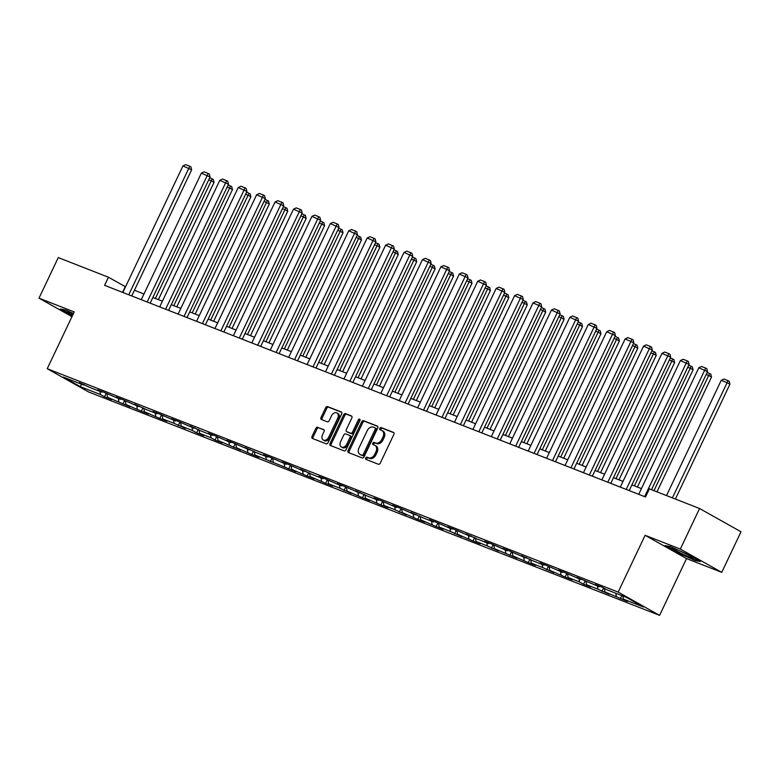<?xml version="1.0" encoding="UTF-8"?>
<svg xmlns="http://www.w3.org/2000/svg" width="780" height="780" viewBox="0 0 780 780"><rect width="100%" height="100%" fill="white"/><g stroke="black" fill="none" stroke-linecap="round" stroke-linejoin="round"><path stroke-width="1.17" d="M365.742 457.987A1.238 0.868 -60.7 0 0 366.025 459.42L378.339 464.236A1.765 1.238 -60.7 0 0 380.26 463.106L393.871 434.431A1.765 1.238 -60.7 0 0 393.578 432.442A1.765 1.238 -60.7 0 0 393.461 432.393L381.147 427.567A1.238 0.868 -60.7 0 0 380.094 429.799L381.683 430.423A5.655 3.968 -60.7 0 1 382.034 430.589A5.655 3.968 -60.7 0 1 382.97 436.966L381.839 439.354A5.655 3.968 -60.7 0 1 375.706 443.001L374.117 442.377A1.238 0.868 -60.7 0 0 373.055 444.61L374.654 445.234A5.655 3.968 -60.7 0 1 375.005 445.399A5.655 3.968 -60.7 0 1 375.94 451.786L374.81 454.174A5.655 3.968 -60.7 0 1 368.677 457.811L367.078 457.197A1.238 0.868 -60.7 0 0 365.742 457.987M375.005 445.399L376.116 446.033A5.655 3.968 -60.7 0 1 377.062 452.41L375.921 454.798A5.655 3.968 -60.7 0 1 369.798 458.445L368.199 457.821A1.238 0.868 -60.7 0 0 366.795 459.722M393.9 432.744L382.268 428.2A1.238 0.868 -60.7 0 0 380.864 430.102M382.034 430.589L383.156 431.213A5.655 3.968 -60.7 0 1 384.091 437.599L382.96 439.988A5.655 3.968 -60.7 0 1 376.828 443.635L375.238 443.011A1.238 0.868 -60.7 0 0 373.834 444.912M317.772 427.226A1.765 1.238 -60.7 0 0 315.851 428.366L312.029 436.41A1.765 1.238 -60.7 0 0 312.322 438.409A1.765 1.238 -60.7 0 0 312.439 438.457L326.118 443.81A1.765 1.238 -60.7 0 0 328.029 442.669L341.64 414.005A1.765 1.238 -60.7 0 0 341.348 412.006A1.765 1.238 -60.7 0 0 341.24 411.957L327.561 406.604A1.765 1.238 -60.7 0 0 325.64 407.745L321.029 417.456A1.765 1.238 -60.7 0 0 321.321 419.455A1.765 1.238 -60.7 0 0 321.438 419.503L327.288 421.795A1.765 1.238 -60.7 0 0 329.209 420.654L331.49 415.837A4.729 3.315 -60.7 0 1 336.911 412.932A4.729 3.315 -60.7 0 1 337.691 418.265L328.731 437.141A4.729 3.315 -60.7 0 1 323.32 440.047A4.729 3.315 -60.7 0 1 322.53 434.714L324.022 431.564A1.765 1.238 -60.7 0 0 323.729 429.565A1.765 1.238 -60.7 0 0 323.622 429.517L318.883 427.859A1.765 1.238 -60.7 0 0 316.973 429L313.151 437.034A1.765 1.238 -60.7 0 0 313.121 438.721M74.197 311.932L39 298.155L58.266 257.595L108.459 277.231L104.608 285.344L645.528 496.987L649.379 488.875L699.572 508.511L680.316 549.071L645.118 535.304L618.15 592.088L47.229 368.716L74.197 311.932M348.085 450.518A1.765 1.238 -60.7 0 0 348.377 452.507A1.765 1.238 -60.7 0 0 348.494 452.566L362.173 457.918A1.765 1.238 -60.7 0 0 364.084 456.778L377.695 428.103A1.765 1.238 -60.7 0 0 377.403 426.114A1.765 1.238 -60.7 0 0 377.296 426.065L363.616 420.712A1.765 1.238 -60.7 0 0 361.696 421.844L348.085 450.518L349.206 451.142A1.765 1.238 -60.7 0 0 349.177 452.829M344.146 450.86L330.466 445.507A1.765 1.238 -60.7 0 1 330.349 445.458A1.765 1.238 -60.7 0 1 330.057 443.459L343.668 414.794A1.765 1.238 -60.7 0 1 345.589 413.654L351.439 415.945A1.765 1.238 -60.7 0 1 351.556 415.994A1.765 1.238 -60.7 0 1 351.848 417.992L346.32 429.614A1.765 1.238 -60.7 0 0 346.622 431.613A1.765 1.238 -60.7 0 0 346.729 431.662L350.61 433.183A1.765 1.238 -60.7 0 0 352.531 432.042L358.273 419.942A1.238 0.868 -60.7 0 1 359.902 420.576L346.057 449.719A1.765 1.238 -60.7 0 1 344.146 450.86M618.15 592.088L659.578 615.371L88.657 391.999L47.229 368.716M106.148 393.373L104.51 396.815L111.598 399.584L107.513 397.293L130.026 406.799L125.941 404.498L141.365 411.235L148.453 414.005L144.358 411.703L159.783 418.441L166.871 421.21L162.786 418.918L174.125 423.355L185.299 428.425L181.214 426.124L192.553 430.56L196.638 432.861L203.726 435.63L199.631 433.339L210.97 437.765L215.056 440.066L222.144 442.835L218.059 440.544L240.572 450.05L236.486 447.749L251.911 454.486L258.999 457.255L254.914 454.964L295.844 471.676L291.759 469.375L307.183 476.112L314.272 478.881L310.186 476.59L325.611 483.317L332.69 486.086L328.604 483.795L339.944 488.231L351.117 493.301L347.032 491L362.456 497.738L369.544 500.507L365.459 498.215L380.884 504.943L387.962 507.712L383.877 505.421L395.216 509.857L406.39 514.927L402.305 512.626L417.729 519.363L424.817 522.132L420.732 519.841L436.156 526.568L443.245 529.337L439.15 527.046L450.489 531.482L461.662 536.552L457.577 534.251L473.002 540.989L480.09 543.758L476.005 541.466L487.344 545.902L498.517 550.972L494.423 548.672L516.935 558.178L512.85 555.877L528.274 562.614L535.363 565.383L531.277 563.092L542.617 567.528L553.79 572.598L549.705 570.297L565.13 577.034L572.208 579.803L568.123 577.502L579.462 581.938L583.547 584.24L590.635 587.008L586.55 584.717L597.889 589.154L609.063 594.224L604.978 591.923L627.481 601.429L623.395 599.128L643.481 606.986L626.457 597.422L606.382 589.573L602.297 587.272L595.208 584.503L599.293 586.794L600.054 586.394M104.51 396.815L100.425 394.514L80.35 386.665L63.326 377.101L83.411 384.959L79.326 382.658L90.499 387.728L101.829 392.165L97.744 389.873L104.832 392.642L120.257 399.37L116.171 397.078L123.26 399.848L138.684 406.585L134.599 404.284L145.772 409.354L157.111 413.79L153.017 411.499L160.105 414.268L175.529 420.995L171.444 418.704L178.532 421.473L193.957 428.21L189.871 425.909L201.045 430.979L212.384 435.415L208.289 433.124L215.377 435.893L230.802 442.621L226.717 440.329L233.805 443.098L249.23 449.836L245.144 447.535L256.318 452.605L267.657 457.041L263.572 454.75L270.65 457.519L286.075 464.246L281.99 461.955L289.078 464.724L304.502 471.461L300.417 469.16L311.59 474.23L322.93 478.666L318.844 476.375L325.923 479.144L341.348 485.872L337.262 483.581L344.351 486.349L359.775 493.087L355.69 490.786L366.863 495.856L378.202 500.292L374.117 498.001L381.196 500.77L396.62 507.507L392.535 505.206L399.623 507.975L415.048 514.712L410.962 512.411L422.136 517.481L433.475 521.917L429.39 519.626L436.478 522.395L451.903 529.133L447.808 526.832L454.896 529.6L470.32 536.338L466.235 534.037L477.409 539.107L488.748 543.543L484.663 541.252L491.751 544.021L507.175 550.758L503.081 548.457L510.169 551.226L525.593 557.963L521.508 555.662L532.682 560.732L544.021 565.168L539.935 562.877L547.024 565.646L562.448 572.383L558.363 570.082L565.442 572.851L580.866 579.589L576.781 577.288L599.293 586.794M106.977 393.851L107.513 397.293M118.375 398.639L118.853 401.729M101.829 392.165L102.59 391.765M125.404 401.056L125.941 404.498M136.793 405.844L137.28 408.935M120.257 399.37L121.017 398.97M143.832 408.262L144.358 411.703M155.22 413.049L155.698 416.14M138.684 406.585L139.445 406.185M162.25 415.477L162.786 418.918M173.647 420.264L174.125 423.355M157.111 413.79L157.872 413.39M180.677 422.682L181.214 426.124M192.065 427.469L192.553 430.56M175.529 420.995L176.29 420.595M199.105 429.887L199.631 433.339M210.493 434.674L210.97 437.765M193.957 428.21L194.717 427.81M217.522 437.102L218.059 440.544M228.92 441.889L229.398 444.98M212.384 435.415L213.145 435.016M235.95 444.308L236.486 447.749M247.348 449.095L247.826 452.185M230.802 442.621L231.562 442.221M254.377 451.513L254.914 454.964M265.765 456.3L266.243 459.401M249.23 449.836L249.99 449.436M272.795 458.728L273.331 462.169M284.193 463.515L284.671 466.606M267.657 457.041L268.418 456.641M291.223 465.933L291.759 469.375M302.62 470.72L303.098 473.811M286.075 464.246L286.835 463.846M309.65 473.138L310.186 476.59M321.038 477.925L321.516 481.026M304.502 471.461L305.263 471.061M328.068 480.353L328.604 483.795M339.466 485.14L339.944 488.231M322.93 478.666L323.69 478.267M346.495 487.558L347.032 491M357.893 492.346L358.371 495.436M341.348 485.872L342.108 485.472M364.923 494.764L365.459 498.215M376.311 499.551L376.798 502.651M359.775 493.087L360.535 492.687M383.351 501.979L383.877 505.421M394.738 506.766L395.216 509.857M378.202 500.292L378.963 499.892M401.768 509.184L402.305 512.626M413.166 513.971L413.644 517.062M396.62 507.507L397.381 507.098M420.196 516.389L420.732 519.841M431.584 521.186L432.071 524.277M415.048 514.712L415.808 514.312M438.623 523.604L439.15 527.046M450.011 528.392L450.489 531.482M433.475 521.917L434.236 521.518M457.041 530.809L457.577 534.251M468.439 535.597L468.916 538.688M451.903 529.133L452.663 528.733M475.469 538.015L476.005 541.466M486.866 542.812L487.344 545.902M470.32 536.338L471.081 535.938M493.896 545.23L494.423 548.672M505.284 550.017L505.762 553.108M488.748 543.543L489.508 543.143M512.314 552.435L512.85 555.877M523.712 557.222L524.189 560.313M507.175 550.758L507.936 550.358M530.741 559.64L531.277 563.092M542.139 564.437L542.617 567.528M525.593 557.963L526.354 557.563M549.169 566.855L549.705 570.297M560.557 571.642L561.034 574.733M544.021 565.168L544.781 564.769M567.587 574.06L568.123 577.502M578.984 578.848L579.462 581.938M562.448 572.383L563.209 571.984M586.014 581.266L586.55 584.717M597.412 586.063L597.889 589.154M580.866 579.589L581.626 579.189M604.442 588.481L604.978 591.923M615.829 593.268L616.307 596.359M622.918 596.037L623.395 599.128M645.118 535.304L686.546 558.577L721.734 572.354L680.316 549.071M721.734 572.354L741 531.784L699.572 508.511M39 298.155L71.945 316.67M686.546 558.577L659.578 615.371M125.551 286.786L108.459 277.231M641.433 488.631L631.907 484.897M623.005 481.416L613.48 477.691M604.588 474.211L595.052 470.476M586.16 466.996L576.635 463.271M567.733 459.79L558.207 456.066M549.305 452.585L539.779 448.851M530.887 445.37L521.352 441.646M512.46 438.165L502.934 434.44M494.032 430.96L484.507 427.226M475.615 423.745L466.079 420.02M457.187 416.54L447.661 412.815M438.76 409.334L429.234 405.6M420.342 402.119L410.806 398.395M401.915 394.914L392.389 391.19M383.487 387.709L373.961 383.974M365.069 380.494L355.534 376.769M346.642 373.288L337.116 369.564M328.214 366.083L318.689 362.349M309.787 358.868L300.261 355.144M291.369 351.663L281.834 347.939M272.942 344.458L263.416 340.723M254.514 337.243L244.988 333.518M236.096 330.037L226.561 326.313M217.669 322.832L208.143 319.098M199.241 315.617L189.716 311.893M180.823 308.412L171.288 304.688M162.396 301.207L152.87 297.473M143.969 293.992L134.443 290.267M81.49 384.209L80.35 386.665M99.947 391.423L100.425 394.514M83.411 384.959L84.172 384.56M122.548 292.363L125.249 286.669M621.845 595.618L620.402 598.66M603.603 588.013L601.975 591.445M585.185 580.798L583.547 584.24M566.758 573.592L565.13 577.034M548.33 566.387L546.702 569.819M529.913 559.172L528.274 562.614M511.485 551.967L509.847 555.399M493.058 544.762L491.429 548.194M474.63 537.547L473.002 540.989M456.212 530.341L454.574 533.774M437.785 523.136L436.156 526.568M419.357 515.921L417.729 519.363M400.94 508.716L399.302 512.148M382.512 501.511L380.884 504.943M364.084 494.296L362.456 497.738M345.667 487.09L344.029 490.523M327.239 479.885L325.611 483.317M308.812 472.67L307.183 476.112M290.394 465.465L288.756 468.897M271.966 458.26L270.338 461.692M253.539 451.045L251.911 454.486M235.121 443.84L233.483 447.272M216.694 436.634L215.056 440.066M198.266 429.419L196.638 432.861M179.839 422.214L178.21 425.646M161.421 415.009L159.783 418.441M142.993 407.794L141.365 411.235M124.566 400.589L122.938 404.02M670.244 546.536L665.087 545.581L677.557 552.591L695.194 560.557L700.352 561.512L687.882 554.502L670.244 546.536M73.437 313.521L65.54 309.952L60.382 308.997L72.384 315.734M377.725 426.416L364.738 421.337A1.765 1.238 -60.7 0 0 362.817 422.477L349.206 451.142M361.949 455.188A1.238 0.868 -60.7 0 0 363.295 454.389L375.238 429.224A1.238 0.868 -60.7 0 0 374.956 427.791L373.279 427.138A5.655 3.968 -60.7 0 0 367.146 430.774L358.985 447.983A5.655 3.968 -60.7 0 0 359.921 454.36A5.655 3.968 -60.7 0 0 360.272 454.526L363.07 455.812A1.238 0.868 -60.7 0 0 364.416 455.013L363.295 454.389M375.112 427.879L376.077 428.425A1.238 0.868 -60.7 0 1 376.36 429.858L364.416 455.013M359.921 454.36L361.043 454.994A5.655 3.968 -60.7 0 0 361.394 455.159L360.272 454.526M363.07 455.812L361.394 455.159M351.877 416.305L346.71 414.287A1.765 1.238 -60.7 0 0 344.789 415.428L331.178 444.093A1.765 1.238 -60.7 0 0 331.149 445.78M347.636 432.178A1.765 1.238 -60.7 0 0 347.734 432.247A1.765 1.238 -60.7 0 0 347.851 432.296L351.731 433.816A1.765 1.238 -60.7 0 0 353.642 432.676L359.395 420.566L358.273 419.942M360.048 419.845A1.238 0.868 -60.7 0 0 359.395 420.566M340.597 441.685A4.729 3.315 -60.7 0 0 341.377 447.018A4.729 3.315 -60.7 0 0 346.798 444.113L349.957 437.463A1.765 1.238 -60.7 0 0 349.664 435.464A1.765 1.238 -60.7 0 0 349.557 435.415L345.667 433.894A1.765 1.238 -60.7 0 0 343.756 435.035L340.597 441.685M341.377 447.018L342.498 447.652A4.729 3.315 -60.7 0 0 347.919 444.736L346.798 444.113M349.762 435.532L350.668 436.04A1.765 1.238 -60.7 0 1 350.785 436.098A1.765 1.238 -60.7 0 1 351.078 438.087L347.919 444.736M324.051 429.877L318.883 427.859M323.32 440.047L324.431 440.671A4.729 3.315 -60.7 0 0 329.852 437.765L328.731 437.141M336.911 412.932L338.032 413.556A4.729 3.315 -60.7 0 1 338.812 418.889L329.852 437.765M341.669 412.318L328.682 407.228A1.765 1.238 -60.7 0 0 326.761 408.369L322.15 418.09A1.765 1.238 -60.7 0 0 322.12 419.776M675.402 499.054L729.914 384.228L727.116 382.658L672.409 497.884M666.5 495.573L721.217 380.348L723.938 379.051L728.072 380.669L729.193 381.303L729.914 384.228M728.072 380.669L727.116 382.658L721.217 380.348M638.722 494.325L698.822 367.76L707.528 371.641L706.807 368.716L705.685 368.092L644.631 496.636M651.475 489.694L707.528 371.641M698.822 367.76L701.551 366.473L705.685 368.092M672.584 548.574A11.7 0.819 -154.6 0 0 684.577 554.921A11.7 0.819 -154.6 0 0 693.41 558.119A11.7 0.819 -154.6 0 0 693.157 557.866A11.7 0.819 -154.6 0 0 682.442 552.123A11.7 0.819 -154.6 0 0 672.418 548.155A11.7 0.819 -154.6 0 0 672.584 548.574M699.026 560.771L694.96 560.02L677.879 552.298L666.334 545.815M73.408 313.579A11.7 0.819 -154.6 0 0 70.892 312.546A11.7 0.819 -154.6 0 0 67.723 311.561A11.7 0.819 -154.6 0 0 72.793 314.876M72.559 315.364L61.639 309.231M656.975 491.839L711.496 377.023L708.698 375.443L653.981 490.669M707.129 372.479L709.654 373.464L708.698 375.443L706.192 374.468M709.654 373.464L710.775 374.088L711.496 377.023M637.396 487.052L693.069 369.808L690.271 368.238L634.413 485.881M688.711 365.264L691.226 366.249L690.271 368.238L687.765 367.253M691.226 366.249L692.347 366.883L693.069 369.808M620.305 487.11L680.394 360.555L689.101 364.435L688.379 361.51L687.258 360.877L626.203 489.421M629.197 490.591L689.101 364.435M680.394 360.555L683.124 359.258L687.258 360.877M601.877 479.905L661.976 353.35L670.673 357.23L669.952 354.305L668.831 353.671L607.786 482.215M610.769 483.385L670.673 357.23M661.976 353.35L664.697 352.053L668.831 353.671M618.979 479.837L674.642 362.602L671.843 361.033L615.986 478.666M670.283 358.059L672.799 359.044L671.843 361.033L669.337 360.048M672.799 359.044L673.92 359.677L674.642 362.602M600.551 472.631L656.224 355.397L653.425 353.818L597.558 471.461M651.856 350.854L654.381 351.839L653.425 353.818L650.91 352.843M654.381 351.839L655.492 352.462L656.224 355.397M582.124 465.426L637.796 348.182L634.998 346.613L579.14 464.256M633.438 343.639L635.953 344.623L634.998 346.613L632.492 345.628M635.953 344.623L637.075 345.257L637.796 348.182M583.45 472.7L643.549 346.135L652.255 350.015L651.534 347.09L650.413 346.466L589.358 475.01M592.351 476.18L652.255 350.015M643.549 346.135L646.279 344.848L650.413 346.466M565.032 465.485L625.121 338.93L633.828 342.81L633.106 339.885L631.985 339.251L570.931 467.795M573.924 468.965L633.828 342.81M625.121 338.93L627.851 337.633L631.985 339.251M546.605 458.279L606.703 331.724L615.4 335.605L614.679 332.67L613.558 332.046L552.513 460.59M555.496 461.76L615.4 335.605M606.703 331.724L609.424 330.427L613.558 332.046M528.177 451.074L588.276 324.509L596.983 328.39L596.251 325.465L595.14 324.841L534.085 453.385M537.079 454.555L596.983 328.39M588.276 324.509L591.006 323.222L595.14 324.841M509.759 443.859L569.849 317.304L578.555 321.185L577.834 318.26L576.712 317.626L515.658 446.17M518.651 447.34L578.555 321.185M569.849 317.304L572.578 316.007L576.712 317.626M491.332 436.654L551.431 310.089L560.128 313.979L559.406 311.044L558.285 310.421L497.24 438.965M500.224 440.135L560.128 313.979M551.431 310.089L554.151 308.802L558.285 310.421M472.904 429.448L533.003 302.884L541.71 306.764L540.979 303.839L539.867 303.215L478.813 431.759M481.806 432.929L541.71 306.764M533.003 302.884L535.733 301.597L539.867 303.215M454.486 422.233L514.576 295.678L523.283 299.559L522.561 296.634L521.44 296L460.385 424.544M463.378 425.714L523.283 299.559M514.576 295.678L517.306 294.382L521.44 296M436.059 415.028L496.158 288.464L504.855 292.354L504.133 289.419L503.012 288.795L441.967 417.339M444.951 418.509L504.855 292.354M496.158 288.464L498.878 287.177L503.012 288.795M417.631 407.823L477.731 281.258L486.437 285.139L485.706 282.214L484.594 281.59L423.54 410.134M426.533 411.304L486.437 285.139M477.731 281.258L480.46 279.971L484.594 281.59M399.214 400.608L459.303 274.053L468.01 277.933L467.288 275.008L466.167 274.375L405.113 402.919M408.106 404.089L468.01 277.933M459.303 274.053L462.033 272.756L466.167 274.375M380.786 393.403L440.875 266.838L449.582 270.728L448.861 267.793L447.74 267.169L386.695 395.714M389.678 396.883L449.582 270.728M440.875 266.838L443.606 265.551L447.74 267.169M362.359 386.197L422.458 259.633L431.165 263.513L430.433 260.588L429.312 259.964L368.267 388.508M371.26 389.678L431.165 263.513M422.458 259.633L425.178 258.346L429.312 259.964M343.931 378.982L404.03 252.427L412.737 256.308L412.015 253.383L410.894 252.749L349.84 381.293M352.833 382.463L412.737 256.308M404.03 252.427L406.76 251.131L410.894 252.749M325.514 371.777L385.603 245.213L394.31 249.103L393.588 246.168L392.467 245.544L331.412 374.088M334.406 375.258L394.31 249.103M385.603 245.213L388.333 243.925L392.467 245.544M307.086 364.572L367.185 238.007L375.882 241.888L375.16 238.963L374.039 238.339L312.994 366.883M315.978 368.053L375.882 241.888M367.185 238.007L369.905 236.72L374.039 238.339M288.659 357.357L348.757 230.802L357.464 234.682L356.743 231.757L355.622 231.124L294.567 359.668M297.56 360.838L357.464 234.682M348.757 230.802L351.488 229.505L355.622 231.124M270.241 350.152L330.33 223.587L339.037 227.477L338.315 224.543L337.194 223.918L276.139 352.462M279.133 353.632L339.037 227.477M330.33 223.587L333.06 222.3L337.194 223.918M251.813 342.947L311.912 216.382L320.609 220.262L319.888 217.337L318.767 216.703L257.722 345.248M260.705 346.418L320.609 220.262M311.912 216.382L314.632 215.095L318.767 216.703M563.706 458.211L619.369 340.977L616.571 339.407L560.713 457.041M615.01 336.433L617.526 337.418L616.571 339.407L614.065 338.423M617.526 337.418L618.647 338.052L619.369 340.977M545.279 451.006L600.951 333.772L598.153 332.192L542.285 449.836M596.583 329.228L599.108 330.213L598.153 332.192L595.637 331.217M599.108 330.213L600.22 330.837L600.951 333.772M526.851 443.8L582.524 326.557L579.725 324.987L523.867 442.63M578.165 322.013L580.681 322.998L579.725 324.987L577.219 324.002M580.681 322.998L581.802 323.632L582.524 326.557M508.433 436.585L564.096 319.351L561.298 317.782L505.44 435.415M559.738 314.808L562.253 315.793L561.298 317.782L558.792 316.797M562.253 315.793L563.375 316.427L564.096 319.351M490.006 429.38L545.678 312.146L542.88 310.567L487.012 428.21M541.31 307.603L543.835 308.587L542.88 310.567L540.365 309.592M543.835 308.587L544.947 309.212L545.678 312.146M471.578 422.175L527.251 304.931L524.452 303.361L468.595 421.005M522.883 300.388L525.408 301.373L524.452 303.361L521.947 302.377M525.408 301.373L526.529 302.006L527.251 304.931M453.16 414.96L508.823 297.726L506.025 296.156L450.167 413.79M504.465 293.183L506.981 294.167L506.025 296.156L503.519 295.171M506.981 294.167L508.102 294.801L508.823 297.726M434.733 407.755L490.406 290.521L487.598 288.941L431.74 406.585M486.037 285.977L488.553 286.962L487.598 288.941L485.092 287.966M488.553 286.962L489.674 287.586L490.406 290.521M416.305 400.549L471.978 283.306L469.18 281.736L413.312 399.38M467.61 278.762L470.135 279.747L469.18 281.736L466.674 280.751M470.135 279.747L471.256 280.381L471.978 283.306M397.878 393.334L453.55 276.101L450.752 274.531L394.894 392.165M449.192 271.557L451.708 272.542L450.752 274.531L448.247 273.546M451.708 272.542L452.829 273.175L453.55 276.101M379.46 386.129L435.123 268.885L432.325 267.316L376.467 384.959M430.765 264.352L433.28 265.337L432.325 267.316L429.819 266.341M433.28 265.337L434.401 265.96L435.123 268.885M361.033 378.924L416.705 261.68L413.907 260.11L358.04 377.754M412.337 257.137L414.863 258.122L413.907 260.11L411.401 259.126M414.863 258.122L415.984 258.755L416.705 261.68M342.605 371.709L398.278 254.475L395.479 252.895L339.622 370.539M393.919 249.931L396.435 250.916L395.479 252.895L392.974 251.92M396.435 250.916L397.556 251.55L398.278 254.475M324.188 364.504L379.85 247.26L377.052 245.69L321.194 363.334M375.492 242.726L378.007 243.711L377.052 245.69L374.546 244.715M378.007 243.711L379.129 244.335L379.85 247.26M305.76 357.298L361.433 240.055L358.634 238.485L302.767 356.128M357.065 235.511L359.59 236.496L358.634 238.485L356.119 237.5M359.59 236.496L360.701 237.13L361.433 240.055M287.332 350.084L343.005 232.849L340.207 231.27L284.349 348.913M338.647 228.306L341.162 229.291L340.207 231.27L337.701 230.295M341.162 229.291L342.284 229.915L343.005 232.849M268.915 342.878L324.577 225.634L321.779 224.065L265.921 341.708M320.219 221.101L322.735 222.085L321.779 224.065L319.273 223.08M322.735 222.085L323.856 222.709L324.577 225.634M250.487 335.673L306.16 218.429L303.361 216.859L247.494 334.503M301.792 213.886L304.317 214.87L303.361 216.859L300.846 215.875M304.317 214.87L305.428 215.504L306.16 218.429M232.06 328.458L287.732 211.224L284.934 209.644L229.076 327.288M283.374 206.68L285.889 207.665L284.934 209.644L282.428 208.669M285.889 207.665L287.011 208.289L287.732 211.224M213.642 321.253L269.305 204.009L266.506 202.439L210.649 320.083M264.947 199.475L267.462 200.46L266.506 202.439L264.001 201.454M267.462 200.46L268.583 201.084L269.305 204.009M233.386 335.731L293.485 209.176L302.192 213.057L301.46 210.132L300.349 209.498L239.294 338.042M242.287 339.212L302.192 213.057M293.485 209.176L296.215 207.88L300.349 209.498M214.968 328.526L275.057 201.961L283.764 205.852L283.043 202.917L281.921 202.293L220.867 330.837M223.86 332.007L283.764 205.852M275.057 201.961L277.787 200.674L281.921 202.293M196.541 321.321L256.639 194.756L265.337 198.637L264.615 195.712L263.494 195.078L202.449 323.622M205.432 324.792L265.337 198.637M256.639 194.756L259.36 193.469L263.494 195.078M178.113 314.106L238.212 187.551L246.919 191.431L246.188 188.506L245.076 187.873L184.022 316.417M187.015 317.587L246.919 191.431M238.212 187.551L240.942 186.254L245.076 187.873M195.214 314.048L250.887 196.804L248.079 195.234L192.221 312.877M246.519 192.26L249.034 193.245L248.079 195.234L245.573 194.249M249.034 193.245L250.156 193.879L250.887 196.804M159.695 306.901L219.784 180.336L228.491 184.226L227.77 181.291L226.649 180.668L165.594 309.212M168.587 310.381L228.491 184.226M219.784 180.336L222.514 179.049L226.649 180.668M176.787 306.832L232.459 189.599L229.661 188.019L173.803 305.662M228.091 185.055L230.617 186.04L229.661 188.019L227.155 187.044M230.617 186.04L231.738 186.664L232.459 189.599M141.268 299.686L201.357 173.131L210.064 177.011L209.342 174.086L208.221 173.453L147.176 301.997M150.16 303.166L210.064 177.011M201.357 173.131L204.087 171.844L208.221 173.453M158.369 299.627L214.032 182.383L211.234 180.814L155.376 298.457M209.674 177.84L212.189 178.834L211.234 180.814L208.728 179.829M212.189 178.834L213.31 179.458L214.032 182.383M122.84 292.481L182.939 165.925L191.646 169.806L190.915 166.881L189.793 166.247L128.749 294.791M131.742 295.961L191.646 169.806M182.939 165.925L185.669 164.629L189.793 166.247M369.798 458.445L368.677 457.811M375.921 454.798L374.81 454.174M377.062 452.41L375.94 451.786M375.238 443.011L374.117 442.377M376.828 443.635L375.706 443.001M382.96 439.988L381.839 439.354M384.091 437.599L382.97 436.966M382.268 428.2L381.147 427.567M368.199 457.821L367.078 457.197M362.817 422.477L361.696 421.844M364.738 421.337L363.616 420.712M376.36 429.858L375.238 429.224M331.178 444.093L330.057 443.459M344.789 415.428L343.668 414.794M346.71 414.287L345.589 413.654M347.851 432.296L346.729 431.662M351.731 433.816L350.61 433.183M353.642 432.676L352.531 432.042M351.078 438.087L349.957 437.463M338.812 418.889L337.691 418.265M322.15 418.09L321.029 417.456M326.761 408.369L325.64 407.745M328.682 407.228L327.561 406.604M313.151 437.034L312.029 436.41M316.973 429L315.851 428.366M376.155 428.454L375.034 427.83M347.734 432.247L346.622 431.613M350.785 436.098L349.664 435.464"/></g></svg>
